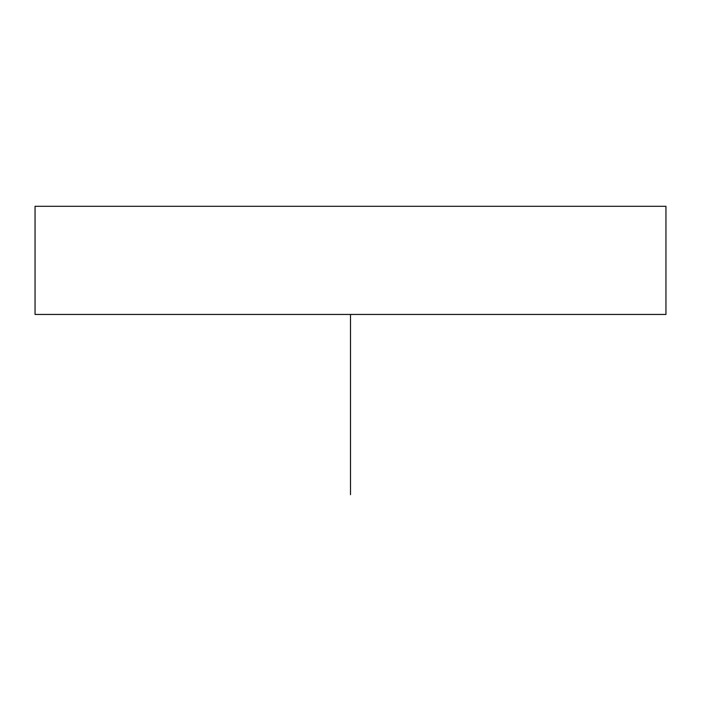 <?xml version="1.0" encoding="UTF-8"?>
<svg xmlns="http://www.w3.org/2000/svg" width="701" height="701" viewBox="0 0 701 701"><rect width="100%" height="100%" fill="white"/><g stroke="black" fill="none" stroke-linecap="round" stroke-linejoin="round"><path stroke-width="1.05" d="M35.05 314.451L665.95 314.451L665.95 206.296L665.95 314.451L35.05 314.451L35.05 206.296L35.05 314.451M35.05 206.296L665.95 206.296L35.05 206.296M350.5 314.451L350.5 494.704"/></g></svg>
